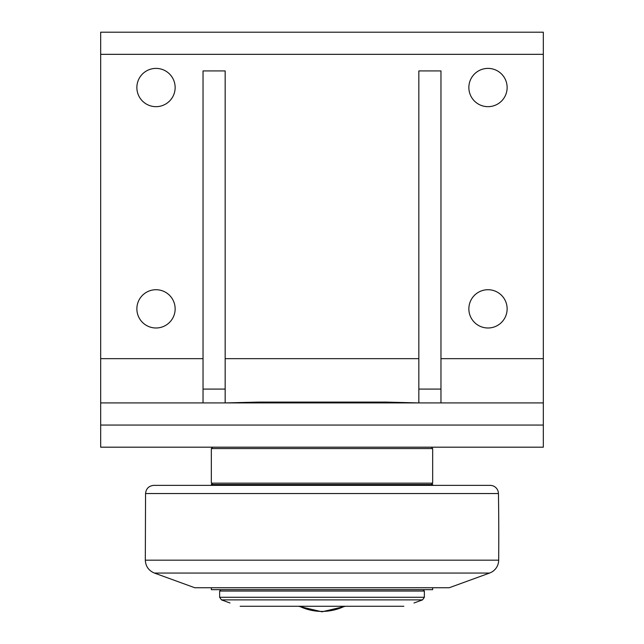 <?xml version="1.0" encoding="UTF-8"?>
<svg xmlns="http://www.w3.org/2000/svg" width="644" height="644" viewBox="0 0 644 644"><rect width="100%" height="100%" fill="white"/><g stroke="black" fill="none" stroke-linecap="round" stroke-linejoin="round"><path stroke-width="0.97" d="M221.021 589.671L219.636 591.047L424.364 591.047L422.979 589.671M240.164 606.27C226.978 601.979 226.978 601.979 240.164 606.27L403.836 606.27C417.022 601.979 417.022 601.979 403.836 606.27M432.663 587.731L432.663 589.671L211.337 589.671L211.337 587.731M211.337 485.367L211.337 484.538L432.663 484.538L432.663 485.367L153.852 485.367L490.148 485.367A8.3 8.3 0 0 1 498.448 493.537A2766.584 2766.584 0 0 1 498.681 560.175L145.319 560.175C145.673 566.358 148.708 570.656 154.415 573.055L489.585 573.055A13.83 13.83 0 0 0 498.681 560.175M489.585 573.055L449.262 587.731L194.738 587.731L154.415 573.055M431.279 484.538L432.663 483.153L211.337 483.153L211.337 448.57L432.663 448.57L431.279 447.186M418.833 389.089L440.963 389.089L440.963 70.929L418.833 70.929L418.833 402.927L385.619 402.089L258.381 402.089L225.167 402.927L225.167 389.089L203.037 389.089L203.037 402.927M440.963 389.089L440.963 402.927M543.327 402.927L100.673 402.927L100.673 425.056L543.327 425.056L543.327 32.2L100.673 32.2L100.673 54.329L543.327 54.329M225.167 389.089L225.167 70.929L203.037 70.929L203.037 389.089M100.673 425.056L100.673 447.186L543.327 447.186L543.327 425.056M175.144 308.862A19.135 19.135 0 0 1 146.438 325.429A19.135 19.135 0 0 1 146.438 292.287A19.135 19.135 0 0 1 175.144 308.862M507.134 87.536A19.135 19.135 0 0 1 478.428 104.103A19.135 19.135 0 0 1 478.428 70.961A19.135 19.135 0 0 1 507.134 87.536M175.144 87.536A19.135 19.135 0 0 1 146.438 104.103A19.135 19.135 0 0 1 146.438 70.961A19.135 19.135 0 0 1 175.144 87.536M507.134 308.862A19.135 19.135 0 0 1 478.428 325.429A19.135 19.135 0 0 1 478.428 292.287A19.135 19.135 0 0 1 507.134 308.862M203.037 358.66L100.673 358.66L100.673 402.927M100.673 358.66L100.673 54.329M424.364 591.047L424.364 597.278L219.636 597.278L219.636 591.047M219.636 597.278L221.456 599.878L422.545 599.878L424.364 597.278M299.412 606.27A52.172 52.172 0 0 0 344.588 606.27M145.319 560.175L145.552 493.537L498.448 493.537M543.327 358.66L440.963 358.66M418.833 358.66L225.167 358.66M413.987 602.993L422.545 599.878M230.013 602.993L221.456 599.878M298.526 606.27L322 611.8L345.474 606.27M145.552 493.537C146.099 488.563 148.869 485.842 153.852 485.367M212.721 484.538L211.337 483.153M432.663 448.57L432.663 483.153M212.721 447.186L211.337 448.57"/></g></svg>
